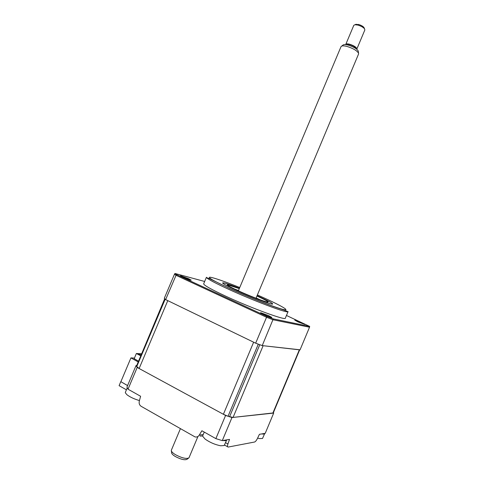 <?xml version="1.0" encoding="UTF-8"?>
<svg xmlns="http://www.w3.org/2000/svg" width="484" height="484" viewBox="0 0 484 484"><rect width="100%" height="100%" fill="white"/><g stroke="black" fill="none" stroke-linecap="round" stroke-linejoin="round"><path stroke-width="0.73" d="M136.494 365.547L136.052 365.529L126.953 387.079L128.024 389.196L140.602 396.275L139.289 401.151C138.829 403.426 139.44 405.144 141.128 406.3L194.979 436.889C196.728 437.342 198.15 436.749 199.251 435.128L201.888 430.76L215.864 438.625L222.289 440.615L229.525 439.387L227.903 443.997C227.28 445.927 227.359 446.95 228.139 447.071L254.53 442.031C255.425 441.717 256.369 440.585 257.361 438.625L259.424 434.311L265.22 433.325L273.696 413.07L273.363 412.719M126.427 389.814L119.094 385.675L120.788 381.652L127.576 385.603M127.594 385.554L120.788 381.652M136.052 365.529L137.196 367.459L225.58 415.466L231.969 417.541L273.696 413.07M128.024 389.196L137.196 367.459M215.864 438.625L225.58 415.466M222.289 440.615L231.969 417.541M134.431 358.075L130.934 357.894L138.049 361.857M138.363 361.118L134.183 358.662M120.903 381.652L130.934 357.894M141.449 353.804L136.367 353.489L134.11 358.832M140.626 355.758L136.367 353.489M140.729 355.51L138.484 354.125L141.243 354.294M188.566 278.675L180.502 275.698L183.085 277.217C187.816 279.292 190.527 280.26 191.204 280.121L188.566 278.675M301.58 322.683L294.762 320.124L297.938 321.902L304.799 324.407L301.58 322.683M268.481 315.574L260.598 312.658L263.889 314.588C268.662 316.699 271.306 317.643 271.833 317.419L268.481 315.574M203.691 283.763L203.667 283.818C203.812 285.245 211.199 289.384 225.828 296.232C251.807 308.338 286.328 320.91 285.336 318.145L288.059 311.642M203.667 283.818L206.426 277.265L206.674 277.749C208.537 279.558 215.888 283.418 228.732 289.329C252.775 300.382 285.179 312.646 287.665 311.799L288.083 311.593M239.435 288.289L225.266 283.225C219.573 281.851 223.299 284.229 236.452 290.358C248.964 296.063 265.45 302.53 270.762 303.849C275.396 304.696 270.828 301.986 257.064 295.712L258.087 296.184C267.416 300.431 272.28 303.026 272.68 303.958C273.236 305.422 252.339 297.624 236.537 290.382C227.456 286.213 222.821 283.727 222.628 282.916C223.499 282.468 229.095 284.259 239.429 288.301M286.461 315.459L309.675 326.422L273.279 318.877L266.896 316.415L255.667 343.18L262.231 345.6L300.038 349.902L309.536 327.208L273.067 319.767L266.539 317.256L175.91 275.251L174.494 274.156L174.984 273.466L204.653 281.476M255.667 343.18L165.637 299.596L164.3 298.301L174.494 274.156M262.231 345.6L273.279 318.877M165.637 299.596L176.376 274.525L174.984 273.466M266.896 316.415L176.376 274.525M309.675 326.422L309.536 327.208M259.726 299.656L256.127 297.944M238.497 290.521L234.758 289.142M257.034 295.791L258.765 296.644L256.943 296.002C263.326 298.937 266.999 300.866 267.961 301.792C268.275 302.179 267.719 302.185 266.291 301.822C262.08 300.788 248.631 295.512 238.654 290.951L235.902 289.928L238.654 290.951C230.451 287.181 226.706 285.112 227.426 284.755L239.308 288.585M226.706 439.944L224.189 445.528L220.662 445.776C215.023 444.675 209.826 442.43 205.071 439.048L202.711 436.284L202.76 435.642M226.736 439.865L226.73 439.883C226.409 440.621 225.139 440.827 222.912 440.513M214.684 437.959L207.309 433.809M139.446 400.57C134.274 399.076 130.111 397.134 126.947 394.744L125.356 392.796L125.392 392.264M135.665 393.498L129.071 389.789M299.656 349.859L273.266 412.943L233.07 417.42L228.043 416.282L223.396 414.28L139.132 368.512L136.421 366.243L164.699 298.725M223.396 414.28L253.634 342.194L167.779 300.637L139.132 368.512M261.051 345.171L256.913 343.646M299.699 349.763L263.139 345.703L233.07 417.42M264.694 433.567L262.522 438.474L259.593 438.577L257.603 438.123M264.742 433.404L264.712 433.525C264.482 434.075 263.478 434.202 261.711 433.918M188.421 458.233L187.126 459.207C185.015 460.405 181.083 459.504 175.329 456.515C172.824 454.984 171.584 453.708 171.608 452.685L171.39 450.961M171.384 450.144L171.312 450.392C171.282 451.542 172.697 452.988 175.547 454.73C182.111 458.136 186.588 459.159 188.978 457.816L197.95 436.483M256 298.247L358.559 54.02L358.547 53.21C356.956 50.62 353.151 48.382 347.125 46.482C344.578 45.817 342.751 45.69 341.656 46.107L341.002 46.7M342.914 45.157L343.416 44.788C344.384 44.419 345.987 44.522 348.232 45.103C353.514 46.766 356.853 48.739 358.251 51.02L358.323 51.528M346.919 44.8C347.276 44.328 348.298 44.304 349.999 44.734C353.55 45.901 355.474 47.154 355.758 48.491M355.474 24.533L358.511 24.466C361.004 25.18 362.812 26.172 363.938 27.443L364.252 28.151M356.847 49.011L364.845 29.96L364.519 28.768C363.109 27.183 360.846 25.942 357.73 25.047L354.935 24.738L353.804 25.313L345.794 44.365C346.199 43.735 347.488 43.693 349.666 44.238C354.252 45.762 356.641 47.353 356.847 49.011L356.708 49.193M200.098 436.132L202.687 435.933M199.251 435.128L203.219 434.553M225.556 442.679L227.903 443.997M239.755 287.526C223.729 281.101 213.734 277.653 209.766 277.181C207.672 277.562 214.515 281.404 230.281 288.7C249.653 297.545 275.366 307.606 283.11 309.445C291.156 311.424 281.107 305.598 263.375 297.612L257.385 294.95M228.043 416.282L258.281 344.178M229.555 416.778L259.775 344.723M272.837 413.167L299.336 349.823M136.421 366.243L164.856 298.876M136.694 366.703L165.189 299.191M227.649 446.792L224.564 445.056M206.674 277.749L209.088 278.433L230.045 288.67C245.811 295.845 266.279 304.103 277.538 307.933C286.994 310.909 287.381 311.381 287.665 311.799M267.337 302.052L267.961 301.792M227.649 285.312L227.426 284.755M204.254 432.091L202.736 435.703M127.268 387.811L125.368 392.312M358.251 51.02L358.547 53.21M363.938 27.443L364.519 28.768M356.278 24.218L354.935 24.738M343.416 44.788L341.656 46.107M171.366 450.193L180.411 428.679M238.364 290.823L341.02 46.645"/></g></svg>

